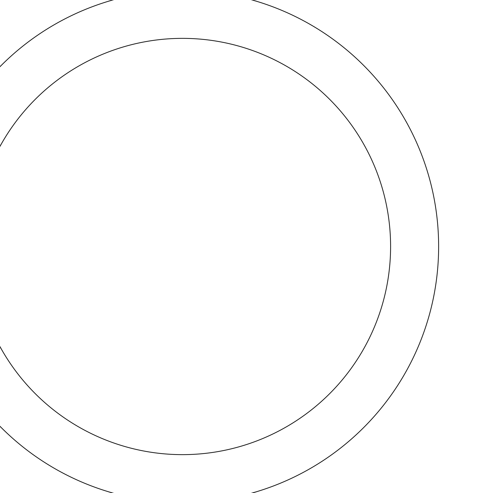 <?xml version="1.0" encoding="UTF-8"?>
<svg xmlns="http://www.w3.org/2000/svg" width="493" height="493" viewBox="0 0 493 493"><rect width="100%" height="100%" fill="white"/><g stroke="black" fill="none" stroke-linecap="round" stroke-linejoin="round"><path stroke-width="0.74" d="M438.628 246.5A256.169 256.169 0 0 0 54.372 24.65A256.169 256.169 0 0 0 54.372 468.35A256.169 256.169 0 0 0 438.628 246.5M390.598 246.5A208.138 208.138 0 0 1 78.387 426.753A208.138 208.138 0 0 1 78.387 66.247A208.138 208.138 0 0 1 390.598 246.5"/></g></svg>
